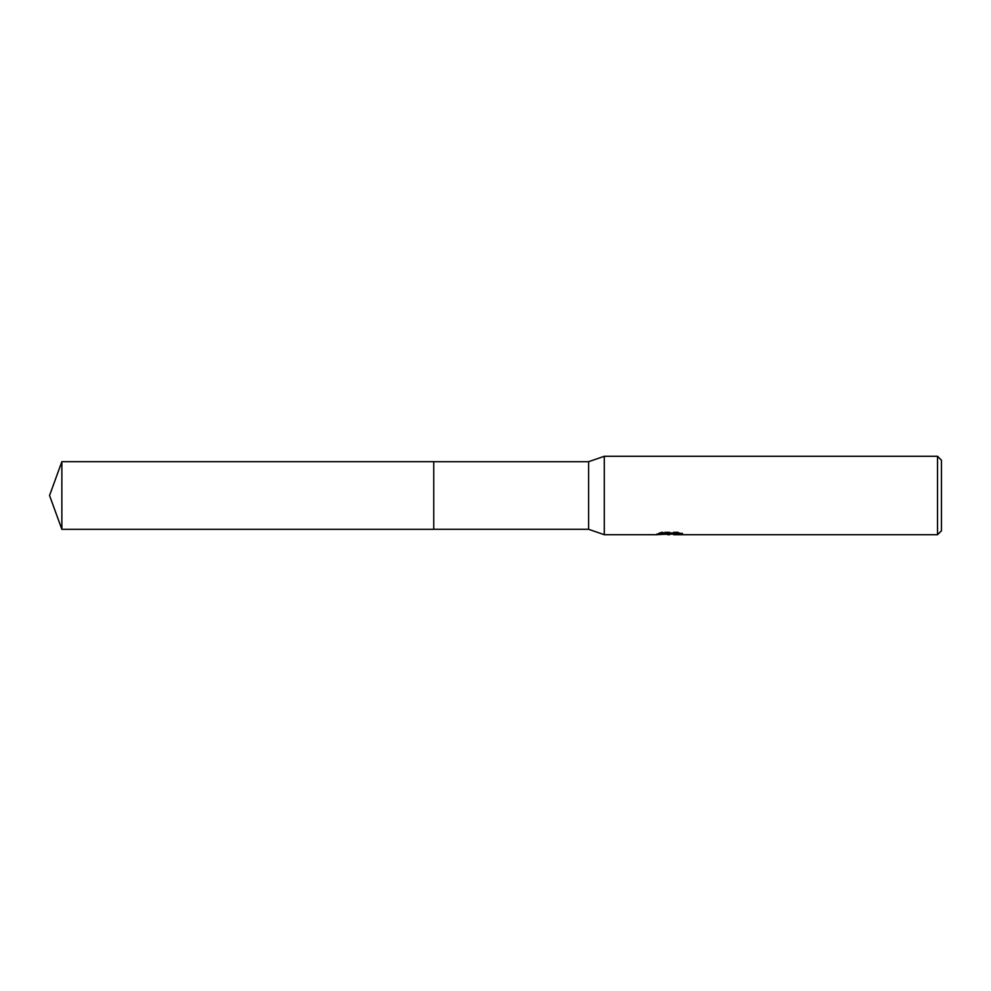 <?xml version="1.0" encoding="UTF-8"?>
<svg xmlns="http://www.w3.org/2000/svg" width="991" height="991" viewBox="0 0 991 991"><rect width="100%" height="100%" fill="white"/><g stroke="black" fill="none" stroke-linecap="round" stroke-linejoin="round"><path stroke-width="0.74" stroke-dasharray="4.96 3.72" d="M671.204 532.96L656.29 533.728L662.038 531.907L667.773 533.728L679.937 532.65L679.937 533.406L673.793 533.728M679.937 533.406L679.937 534.397L679.937 533.654L673.632 534.087M673.793 534.706L679.937 534.397M670.238 533.393L670.238 534.025M662.038 531.907L662.038 532.935L656.29 534.706L656.29 533.728L667.773 533.728M665.072 534.322L662.038 532.935M656.562 533.641L656.562 534.62M678.476 532.985L682.7 533.084L678.216 531.907L662.744 531.907L658.668 532.96L662.632 532.96M658.668 532.96L658.668 533.963M662.744 531.907L662.744 532.935M678.216 531.907L678.216 532.935M682.7 533.084L682.7 534.075M679.937 532.65L679.937 533.654M941.45 460.22L941.45 530.78M937.536 456.294L937.536 534.706M604.287 456.294L604.287 534.706M588.604 461.695L588.604 529.305M61.863 461.682L61.863 529.318M669.631 533.728L671.204 533.728M669.557 534.682L669.557 533.703"/><path stroke-width="1.49" d="M662.632 532.96L671.204 532.96L671.204 533.963L656.29 534.706L604.287 534.706L588.604 529.305L433.748 529.305L433.748 461.695L588.604 461.695L604.287 456.294L937.536 456.294L941.45 460.22L941.45 530.78L937.536 534.706L673.781 534.706M588.604 529.305L588.604 461.695M604.287 534.706L604.287 456.294M673.632 534.087L665.072 534.322M669.631 534.706L667.773 534.706M937.536 534.706L937.536 456.294M671.204 533.963L658.668 533.963L662.756 532.935L678.216 532.935L682.7 534.075L673.793 534.706M671.204 533.728L678.476 532.985M61.863 529.318L61.863 461.682L433.748 461.682L433.748 529.318L61.863 529.318L49.55 495.5L61.863 461.682M673.632 534.682L673.632 533.703"/></g></svg>
